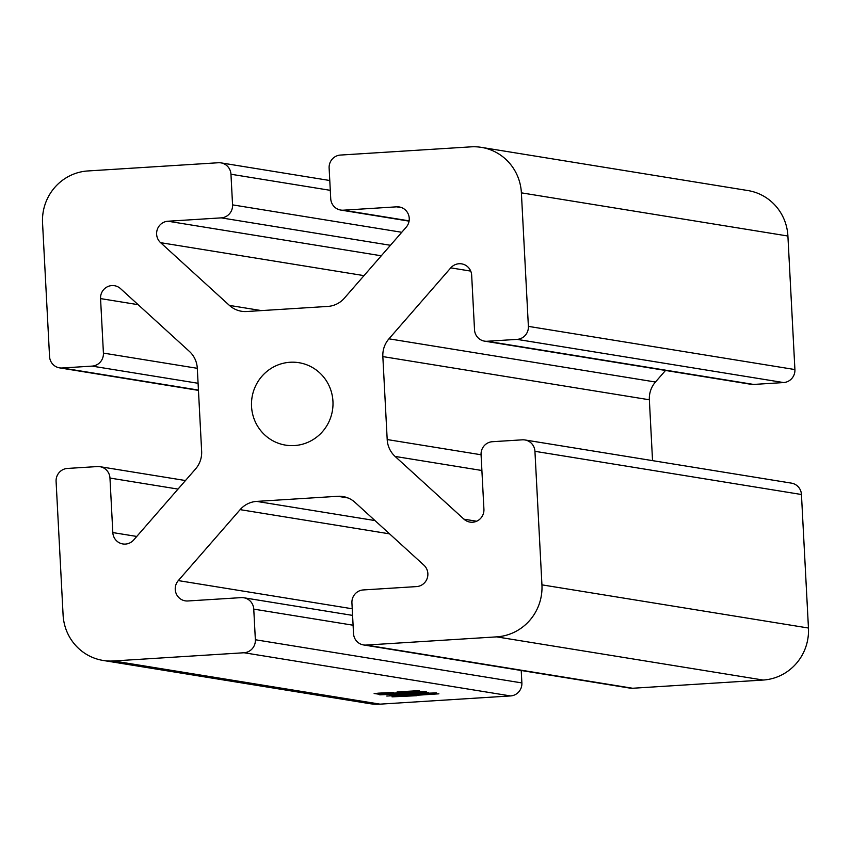 <?xml version="1.0" encoding="UTF-8"?>
<svg xmlns="http://www.w3.org/2000/svg" width="851" height="851" viewBox="0 0 851 851"><rect width="100%" height="100%" fill="white"/><g stroke="black" fill="none" stroke-linecap="round" stroke-linejoin="round"><path stroke-width="1.28" d="M294.425 445.562A41.752 40.731 -80.8 0 0 332.943 405.895A41.752 40.731 -80.8 0 0 298.924 362.696A41.752 40.731 -80.8 0 0 290.063 362.26A41.752 40.731 -80.8 0 0 251.545 401.917A41.752 40.731 -80.8 0 0 285.564 445.126A41.752 40.731 -80.8 0 0 294.425 445.562M801.451 494.505L808.45 628.027L541.938 584.85L534.939 451.317L801.451 494.505A12.276 11.978 99.2 0 0 791.441 483.134L524.929 439.956A12.276 11.978 99.2 0 0 522.323 439.829L492.399 441.712A12.276 11.978 99.2 0 0 481.07 454.711L483.921 509.228A12.276 11.978 -80.8 0 1 463.944 519.174L395.109 456.434A24.562 23.956 99.2 0 1 387.194 439.552L382.844 356.59A24.562 23.956 99.2 0 1 388.95 338.826L450.775 267.863A12.276 11.978 99.2 0 1 471.667 275.245L474.518 329.762A12.276 11.978 99.2 0 0 487.134 341.262L517.057 339.379L783.58 382.556A12.276 11.978 -80.8 0 0 794.908 369.557L528.386 326.369A12.276 11.978 99.2 0 1 517.057 339.379M197.294 368.313L103.418 353.101L100.556 298.595A12.276 11.978 99.2 0 1 120.544 288.638L189.369 351.378A24.562 23.956 99.2 0 1 197.294 368.27L201.644 451.221A24.562 23.956 99.2 0 1 195.539 468.986L133.713 539.949A12.276 11.978 -80.8 0 1 112.821 532.577L136.756 536.449M419.458 690.618L415.426 690.874L419.639 691.565L425.234 691.363L402.48 692.799L397.066 691.969L419.458 690.618M420.117 694.937L438.893 693.82L410.948 695.65L416.884 695.703L392.024 696.841L401.278 696.235L397.353 696.086L400.044 695.756L410.522 695.873L405.767 695.629L408.629 695.278L420.117 694.937M541.938 584.85A49.124 47.922 99.2 0 1 496.622 636.867L366.132 645.069A12.276 11.978 99.2 0 1 353.527 633.57L351.92 602.944A12.276 11.978 99.2 0 1 363.249 589.945L416.522 586.594A12.276 11.978 -80.8 0 0 423.894 565.149L355.058 502.409A24.562 23.956 99.2 0 0 342.964 496.548A24.562 23.956 99.2 0 0 337.751 496.293L256.683 501.399A24.562 23.956 99.2 0 0 240.131 509.643L178.306 580.595A12.276 11.978 -80.8 0 0 187.869 600.976L241.141 597.625A12.276 11.978 99.2 0 1 253.758 609.125L255.364 639.75A12.276 11.978 99.2 0 1 244.035 652.749L510.547 695.937L380.057 704.149A49.124 47.922 99.2 0 1 369.632 703.639L103.12 660.45A49.124 47.922 99.2 0 1 63.091 614.975L56.092 481.443A12.276 11.978 99.2 0 1 67.42 468.444L97.354 466.561A12.276 11.978 99.2 0 1 109.97 478.06L112.821 532.577M244.035 652.749L113.545 660.961A49.124 47.922 99.2 0 1 103.12 660.45M428.468 693.139L414.235 693.703L436.403 692.895L418.735 694.427L435.776 693.501L386.79 696.044L394.162 695.607L389.364 695.267L391.513 694.99L414.905 694.097L410.671 693.842L412.82 693.565L428.447 692.703M393.524 692.352L390.545 692.533L393.811 693.065L397.917 692.969L378.78 694.171L374.142 693.512L393.524 692.352M408.374 692.937L426.521 691.863L409.65 693.437L379.759 694.852L389.545 694.246L384.737 694.086L388.024 693.703L398.832 693.884L393.439 693.586L396.502 693.214L408.374 692.937M524.929 439.956A12.276 11.978 99.2 0 1 534.939 451.317M103.418 353.101A12.276 11.978 99.2 0 1 92.089 366.111L62.166 367.994A12.276 11.978 99.2 0 1 49.549 356.495L42.55 222.973A49.124 47.922 99.2 0 1 87.866 170.955L218.345 162.743A12.276 11.978 99.2 0 1 230.961 174.242L232.568 204.868A12.276 11.978 99.2 0 1 221.239 217.867L167.966 221.228A12.276 11.978 -80.8 0 0 160.594 242.673L229.43 305.413A24.562 23.956 99.2 0 0 241.524 311.264A24.562 23.956 99.2 0 0 246.737 311.519L327.805 306.424A24.562 23.956 99.2 0 0 344.357 298.18L406.182 227.217A12.276 11.978 -80.8 0 0 396.619 206.836L343.347 210.186A12.276 11.978 99.2 0 1 330.731 198.698L329.124 168.072A12.276 11.978 99.2 0 1 340.453 155.063L470.943 146.851A49.124 47.922 99.2 0 1 481.368 147.361A49.124 47.922 99.2 0 1 521.386 192.847L528.386 326.369M496.622 636.867L763.134 680.045A49.124 47.922 -80.8 0 0 808.45 628.027M481.368 147.361L747.88 190.55A49.124 47.922 99.2 0 1 787.909 236.025L794.908 369.557M783.58 382.556L753.646 384.439L487.134 341.262M484.527 341.134L751.039 384.312A12.276 11.978 -80.8 0 0 753.646 384.439M665.525 370.462L655.461 382.014A24.562 23.956 -80.8 0 0 649.356 399.779L652.547 460.625M763.134 680.045L632.655 688.257L366.132 645.069M363.526 644.941L630.048 688.129A12.276 11.978 -80.8 0 0 632.655 688.257M521.227 670.492L521.876 682.928L255.364 639.75M510.547 695.937A12.276 11.978 -80.8 0 0 521.876 682.928M392.928 695.129L402.151 695.373L392.917 694.99M399.736 694.693L409.384 694.916L399.725 694.554M377.78 693.342L381.046 693.873L392.534 693.15L389.269 692.618L377.78 693.193M400.959 691.789L405.172 692.469L418.362 691.64L414.15 690.959L400.959 691.64M450.775 267.863L470.72 271.097M100.556 298.595L138.139 304.679M380.057 704.149L113.545 660.961M253.758 609.125L353.08 625.219M178.306 580.595L352.218 608.773M240.131 509.643L389.545 533.854M374.972 520.567L256.683 501.399M337.751 496.293L347.995 497.952M463.944 519.174L476.656 521.237M395.109 456.434L481.889 470.497M481.07 454.764L387.194 439.552M382.844 356.59L649.356 399.779M655.461 382.014L388.95 338.826M521.386 192.847L787.909 236.025M409.108 220.845L343.347 210.186M396.619 206.836L401.736 207.665M261.438 310.594L229.43 305.413M160.594 242.673L364.005 275.628M167.966 221.228L381.291 255.789M221.239 217.867L390.439 245.29M401.768 232.28L232.568 204.868M230.961 174.242L330.294 190.337M198.432 390.077L62.166 367.994M92.089 366.111L198.081 383.28M109.97 478.06L178.029 489.091M352.569 615.39L243.748 597.753M409.065 221.132L340.74 210.059M329.773 180.508L220.952 162.871M198.453 390.375L59.559 367.866M185.475 480.538L99.961 466.688"/></g></svg>

